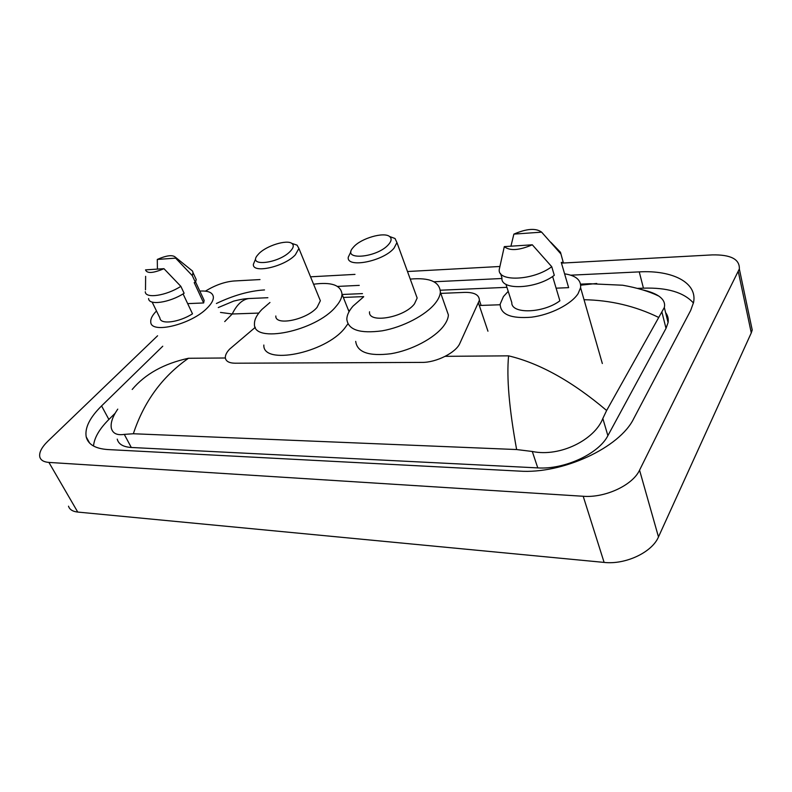 <?xml version="1.0" encoding="UTF-8"?>
<svg xmlns="http://www.w3.org/2000/svg" width="792" height="792" viewBox="0 0 792 792"><rect width="100%" height="100%" fill="white"/><g stroke="black" fill="none" stroke-linecap="round" stroke-linejoin="round"><path stroke-width="1.19" d="M255.331 327.294L229.64 349.114C226.591 352.341 225.156 355.242 225.344 357.826C225.849 361.32 229.135 363.122 235.194 363.211L421.968 362.399C436.204 362.627 455.994 352.658 459.845 343.391L479.378 300.317C479.249 294.881 474.358 292.238 464.706 292.387L440.788 293.387M363.627 296.604L343.342 297.445M750.677 322.641L752.222 329.977L751.281 332.887L658.479 536.936C652.054 552.361 625.482 564.864 604.108 562.409L77.745 512.068C72.656 511.513 69.577 509.553 68.518 506.187M561.469 263.122L712.305 254.895C730.788 254.549 739.797 259.241 739.342 268.963L639.56 470.161C632.659 485.239 605.088 498.059 583.199 496.267L48.906 462.419C43.788 462.023 40.768 460.231 39.828 457.053C38.907 452.648 41.57 447.391 47.807 441.263L157.588 335.778M205.425 291.139C215.117 285.17 224.661 281.784 234.056 280.982L260.004 279.566M310.533 276.814L354.984 274.388M407.494 271.517L499.831 266.488M162.756 346.223L101.574 405.91C89.763 417.592 84.645 427.918 86.209 436.897C88.13 444.46 95.347 448.678 107.851 449.559L519.235 471.101C562.33 474.289 619.849 447.678 633.788 418.473L690.654 310.504L693.554 302.475C697.663 282.635 672.408 269.963 639.253 271.884L570.794 275.18M264.508 289.941L264.221 289.951C249.332 290.882 233.392 295.396 216.394 303.494M501.96 278.497L433.986 281.774M359.261 285.377L337.521 286.427M666.181 314.949L667.102 315.058M115.186 413.196L108.88 419.463C99.366 428.997 94.248 437.847 93.515 446.025M693.446 303.009C683.852 292.367 667.181 287.417 643.441 288.159L637.58 288.387M117.246 439.144C118.493 444.154 123.176 446.935 131.294 447.48L537.778 467.894C564.31 469.735 598.821 453.796 607.88 435.659L666.013 328.373L668.082 322.562C668.656 318.839 667.824 315.523 665.597 312.602M643.035 289.981C649.648 291.466 654.885 293.486 658.756 296.06C663.498 299.346 665.349 303.158 664.32 307.484L606.632 410.494L602.831 418.483C594.713 439.639 560.231 457.35 532.283 451.48L516.632 449.549C509.177 408.721 506.504 377.487 508.593 355.846C539.639 363.231 572.319 381.447 606.632 410.494M132.195 389.466C145.223 373.982 163.984 363.587 188.466 358.271C162.301 376.537 143.926 401.692 133.343 433.749L516.632 449.549M133.343 433.749L124.285 434.382C117.038 435.501 112.721 433.442 111.345 428.215C110.385 423.106 112.523 416.74 117.761 409.127M580.714 285.179L596.752 283.467M251.688 298.416L248.935 298.535C242.401 299.416 236.838 304.573 232.234 313.988L220.493 312.434M658.409 317.305C635.243 306.049 610.464 300.188 584.041 299.713M199.822 291.08C208.177 290.575 212.692 292.515 213.365 296.911C213.553 300.039 211.513 303.742 207.237 307.999C191.476 324.512 150.629 334.382 150.757 321.948C150.46 318.82 152.371 315.167 156.489 310.979M190.476 269.399L192.515 271.042L193.02 272.646L192.308 275.646L195.505 282.526L194.198 282.595L203.663 302.96L187.674 303.623M203.099 298.138L204.138 300.366L203.663 302.96M157.291 259.439C166.538 255.39 172.557 254.638 175.349 257.162L175.636 258.142L157.291 259.439L157.41 269.112M175.636 258.142L192.308 275.646M195.129 277.2L196.198 279.507L195.505 282.526M183.081 293.911L192.496 313.82C178.913 322.512 160.083 324.839 159.944 318.038L152.123 302.059M163.954 268.686C153.064 273.28 146.926 273.676 145.54 269.874L163.954 268.686L180.853 286.348C166.112 295.822 145.243 298.861 145.282 291.743M180.853 286.348L184.12 293.268C169.448 302.762 148.619 305.722 148.609 298.535M564.597 273.834C576.002 275.547 581.328 280.16 580.586 287.684L578.091 293.654C571.289 304.267 550.46 314.83 531.432 317.196C510.85 318.839 500.435 314.474 500.168 304.108L503.455 296.545L508.207 291.367M556.043 247.678L560.479 252.292L563.241 262.33L561.271 262.439L568.636 287.654L556.113 288.179M568.092 285.773L568.636 287.654M513.879 234.115C526.66 228.591 535.907 227.938 541.629 232.145L513.879 234.115L510.929 246.183M541.629 232.145L560.756 253.787M505.93 284.249L511.79 302.514C511.008 314.226 543.163 313.414 559.885 300.812L552.618 276.467M532.303 244.797C519.057 250.46 509.721 251.064 504.306 246.619L532.303 244.797L551.737 266.696C533.501 280.625 497.346 282.15 499.257 269.478L504.306 246.619M500.574 273.557L501.95 277.853C500.099 290.615 536.164 289.268 554.301 275.309L551.737 266.696M290.278 251.302C278.903 263.479 247.51 267.132 257.38 255.351L259.033 253.49C266.567 245.718 286.664 239.471 291.783 243.362C294.159 245.084 293.664 247.728 290.278 251.302M293.515 243.946L297.069 245.154L298.911 248.46L295.317 254.856C284.377 266.835 252.183 273.943 253.381 264.3L255.291 259.707M275.814 315.988C275.012 326.225 306.643 319.82 317.028 307.435L320.354 300.742L319.136 297.772M313.582 284.229C331.383 281.813 340.857 285.09 341.995 294.06C341.946 297.841 339.867 302.069 335.758 306.752C315.681 331.254 252.866 344.035 254.47 324.017C254.331 319.641 256.806 314.79 261.904 309.444L269.953 302.495M347.896 323.859L344.52 328.452C324.888 353.262 262.548 365.498 263.835 345.035M348.114 309.405L349.381 311.108M388.674 244.381C377.19 258.053 340.798 260.885 353.202 247.441L353.737 246.837C361.103 238.333 383.902 231.7 389.555 236.491C391.882 238.333 391.585 240.966 388.674 244.381M390.496 236.838L395.02 238.501L396.94 242.57L394.03 248.144C383.278 261.449 346.173 268.538 348.282 257.152L350.896 251.757M369.547 311.8C367.874 323.859 404.286 317.651 414.463 303.871L417.156 298.04L415.76 294.218M410.256 279.091C429.709 277.378 439.748 281.744 440.372 292.179C440.114 295.555 438.451 299.198 435.382 303.108C425.977 315.137 402.88 327.225 382.16 330.828C359.905 333.798 348.124 329.927 346.817 319.226C346.906 315.157 348.985 310.791 353.034 306.118L363.696 296.772M445.619 307.078L448.401 314.959C448.183 318.414 446.579 322.116 443.579 326.076C434.372 338.253 411.563 350.312 391.01 353.717C368.923 356.459 357.152 352.341 355.697 341.372M487.951 331.204L478.556 303.287M258.776 313.078L232.234 313.988L224.71 321.602M508.593 355.846L445.213 356.331M225.364 357.994L188.466 358.271M500.118 304.762L479.289 305.484M583.199 496.267L604.108 562.409M639.56 470.161L658.479 536.936M738.332 271.765L751.281 332.887M48.906 462.419L77.745 512.068M108.88 419.463L101.574 405.91M643.441 288.159L639.253 271.884M666.013 328.373L661.904 312.038M607.88 435.659L602.831 418.483M537.778 467.894L532.283 451.48M131.294 447.48L124.285 434.382M481.09 305.415L479.378 300.317M668.26 320.908L667.646 320.81M739.342 268.963L752.222 329.977M89.684 443.164L86.209 436.897M668.082 322.562L664.32 307.484M218.265 307.563L233.66 301.108C245.015 298.337 246.074 298.861 248.926 298.535L267.874 297.713M342.164 294.485L362.459 293.604M440.332 290.218L506.92 287.328M580.576 284.13L589.723 283.734M589.713 283.734L622.67 285.229C636.976 287.734 649.004 291.347 658.756 296.06M195.673 282.15L204.138 300.366M175.349 257.162L192.515 271.042M193.02 272.646L196.198 279.507M145.629 276.319L145.5 289.842M550.826 242.273L560.479 252.292M580.586 287.684L602.336 363.528M341.995 294.06L349.034 311.721M298.911 248.46L320.354 300.742M291.783 243.362L297.069 245.154M440.372 292.179L448.401 314.959M396.94 242.57L417.156 298.04M389.555 236.491L395.02 238.501"/></g></svg>
